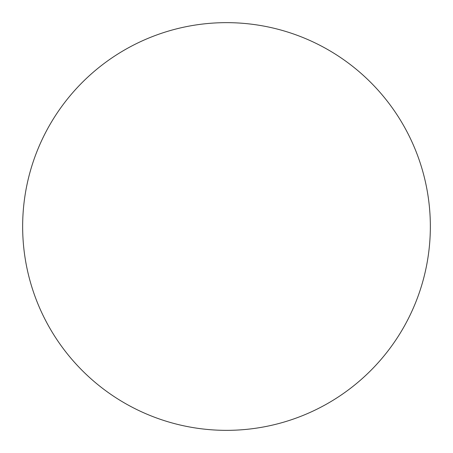 <?xml version="1.0" encoding="UTF-8"?>
<svg xmlns="http://www.w3.org/2000/svg" width="453" height="453" viewBox="0 0 453 453"><rect width="100%" height="100%" fill="white"/><g stroke="black" fill="none" stroke-linecap="round" stroke-linejoin="round"><path stroke-width="0.68" d="M430.35 226.5A203.85 203.85 0 0 0 226.5 22.65A203.85 203.85 0 0 0 22.65 226.5A203.85 203.85 0 0 0 226.5 430.35A203.85 203.85 0 0 0 430.35 226.5"/></g></svg>

